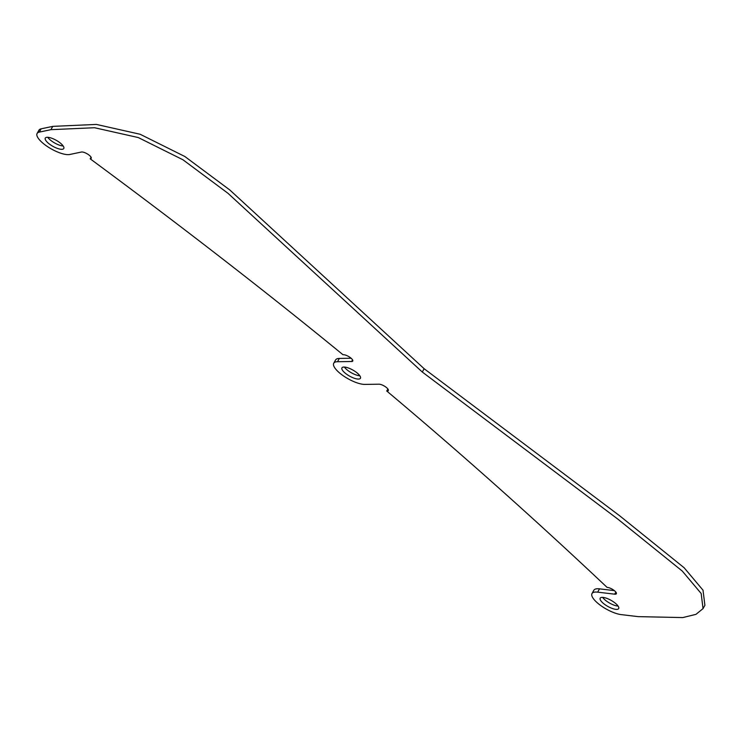 <?xml version="1.0" encoding="UTF-8"?>
<svg xmlns="http://www.w3.org/2000/svg" width="742" height="742" viewBox="0 0 742 742"><rect width="100%" height="100%" fill="white"/><g stroke="black" fill="none" stroke-linecap="round" stroke-linejoin="round"><path stroke-width="1.11" d="M422.291 372.03L227.98 193.3L182.986 159.799L138.262 137.548L94.522 127.726L50.91 129.674L52.765 126.372L96.386 124.424L140.127 134.256L184.841 156.497L229.844 189.998L424.155 368.728L422.291 372.03L617.734 519.029L682.306 571.09L701.162 593.489L703.045 608.598L695.968 614.357L682.77 617.576L638.231 616.639L621.221 614.617A20.015 6.502 -150.6 0 1 600.742 605.537A20.015 6.502 -150.6 0 1 591.995 593.554A20.015 6.502 -150.6 0 1 597.653 592.153L614.664 594.175A6.001 1.948 -150.6 0 0 616.361 593.758A6.001 1.948 -150.6 0 0 613.736 590.159A6.001 1.948 -150.6 0 0 607.596 587.441L607.067 587.376C534.759 519.112 461.32 453.65 386.74 391.006L387.185 391.006A6.001 1.948 -150.6 0 0 388.316 390.552A6.001 1.948 -150.6 0 0 385.33 386.693A6.001 1.948 -150.6 0 0 378.977 384.198L364.86 384.402A20.015 6.502 29.4 0 1 343.704 376.073A20.015 6.502 29.4 0 1 333.742 363.237A20.015 6.502 29.4 0 1 337.508 361.716L351.625 361.512A6.001 1.948 29.4 0 0 352.747 361.057A6.001 1.948 29.4 0 0 349.76 357.208A6.001 1.948 29.4 0 0 343.416 354.713L342.962 354.713C266.471 292.098 182.217 226.802 90.19 158.816L90.552 158.742A6.001 1.948 29.4 0 0 91.21 158.334A6.001 1.948 29.4 0 0 87.844 154.234A6.001 1.948 29.4 0 0 81.407 152.036L69.785 154.484A20.015 6.502 29.4 0 1 48.323 147.139A20.015 6.502 29.4 0 1 37.1 133.467A20.015 6.502 29.4 0 1 39.289 132.113L50.91 129.674M37.1 133.467L38.955 130.175A20.015 6.502 29.4 0 1 41.153 128.82L52.765 126.372M91.081 157.248L90.19 158.816M333.742 363.237L335.607 359.935A20.015 6.502 29.4 0 1 339.363 358.423L351.124 358.247M424.155 368.728L619.598 515.727L684.17 567.788L703.017 590.187L704.9 605.296L703.045 608.598M614.348 590.623L599.508 588.851A20.015 6.502 -150.6 0 0 593.85 590.252L591.995 593.554M359.833 375.767A10.611 3.45 29.4 0 1 344.39 367.058M63.191 145.998A10.611 3.45 29.4 0 1 47.748 137.298M602.643 597.375A10.611 3.45 -150.6 0 0 618.086 606.084M357.162 372.976A10.611 3.45 29.4 0 1 360.427 378.272A10.611 3.45 29.4 0 1 349.491 376.064A10.611 3.45 29.4 0 1 341.941 367.856A10.611 3.45 29.4 0 1 357.162 372.976M60.519 143.215A10.611 3.45 29.4 0 1 63.784 148.502A10.611 3.45 29.4 0 1 52.849 146.304A10.611 3.45 29.4 0 1 45.299 138.086A10.611 3.45 29.4 0 1 60.519 143.215M615.415 603.292A10.611 3.45 -150.6 0 0 600.195 598.173A10.611 3.45 -150.6 0 0 607.744 606.381A10.611 3.45 -150.6 0 0 618.68 608.588A10.611 3.45 -150.6 0 0 615.415 603.292M387.88 388.984L386.74 391.006M41.153 128.82L39.289 132.113M91.22 157.564L90.552 158.742M352.552 359.861L351.625 361.512M339.363 358.423L337.508 361.716M388.122 389.346L387.185 391.006M615.851 592.088L614.664 594.175M599.508 588.851L597.653 592.153"/></g></svg>
